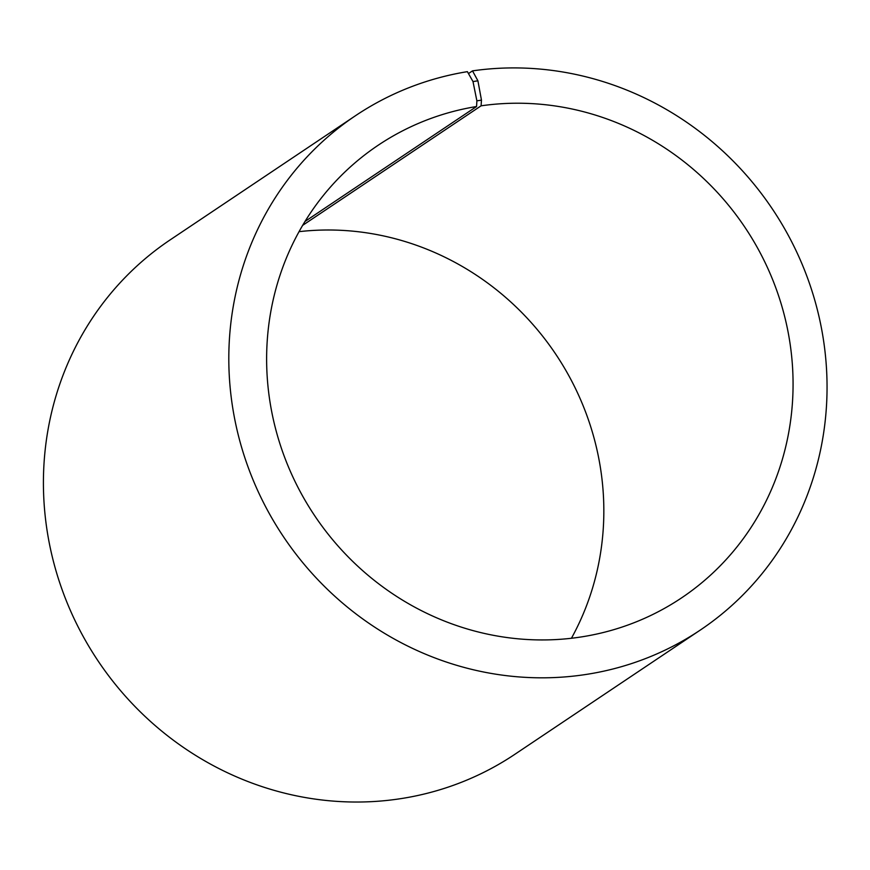 <?xml version="1.0" encoding="UTF-8"?>
<svg xmlns="http://www.w3.org/2000/svg" width="870" height="870" viewBox="0 0 870 870"><rect width="100%" height="100%" fill="white"/><g stroke="black" fill="none" stroke-linecap="round" stroke-linejoin="round"><path stroke-width="1.3" d="M304.978 221.469L476.564 106.521A272.462 258.977 56.2 0 0 378.2 145.225A272.462 258.977 56.2 0 0 314.69 515.725A272.462 258.977 56.2 0 0 681.504 597.929A272.462 258.977 56.2 0 0 772.277 278.737A272.462 258.977 56.2 0 0 481.077 105.825L481.469 100.137L477.913 80.812L472.508 70.872L468.473 73.569M571.427 638.265A272.462 258.977 56.2 0 0 555.767 354.21A272.462 258.977 56.2 0 0 299.03 231.67M302.629 225.373L481.077 105.825M476.564 106.521L476.88 100.844L481.469 100.137M476.88 100.844L472.997 81.562L477.913 80.812M472.997 81.562L467.386 71.655A309.611 294.299 56.2 0 0 355.602 115.634A309.611 294.299 56.2 0 0 283.435 536.67A309.611 294.299 56.2 0 0 700.263 630.087A309.611 294.299 56.2 0 0 803.423 267.362A309.611 294.299 56.2 0 0 472.508 70.872M355.602 115.634L170.205 239.848A309.611 294.299 56.2 0 0 98.038 660.874A309.611 294.299 56.2 0 0 514.866 754.301L700.263 630.087"/></g></svg>
